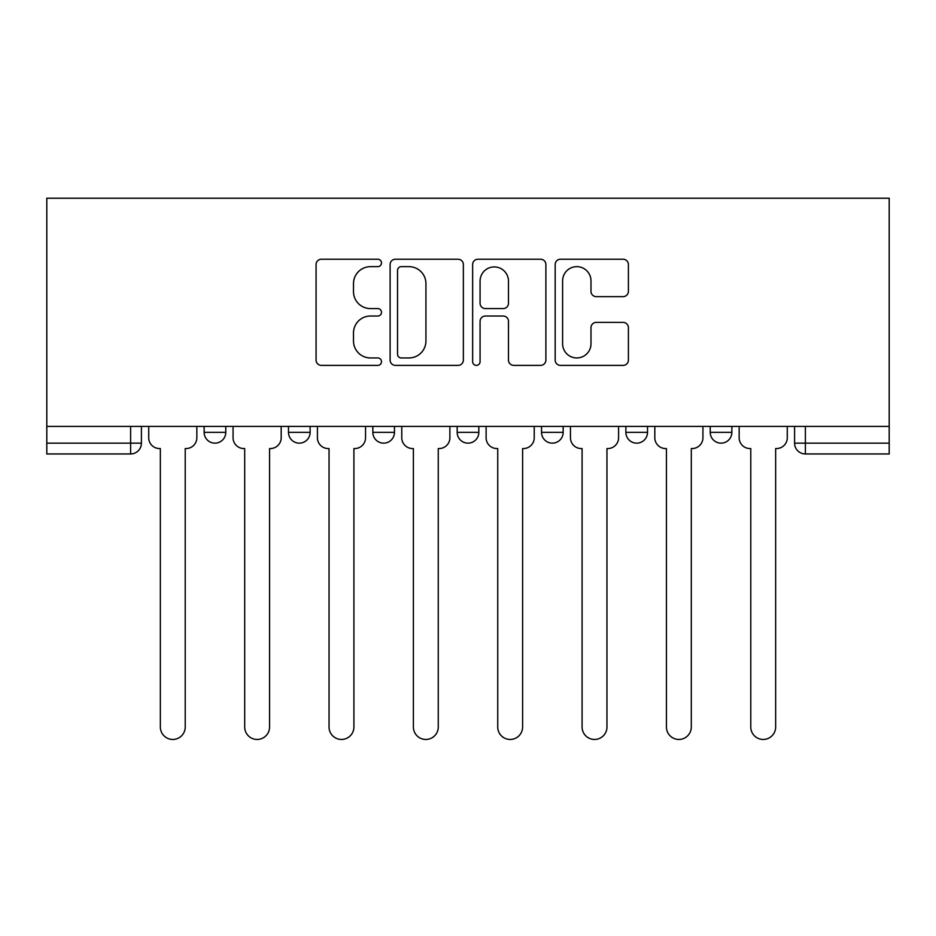 <?xml version="1.0" encoding="UTF-8"?>
<svg xmlns="http://www.w3.org/2000/svg" width="936" height="936" viewBox="0 0 936 936"><rect width="100%" height="100%" fill="white"/><g stroke="black" fill="none" stroke-linecap="round" stroke-linejoin="round"><path stroke-width="1.4" d="M381.49 262.946A3.721 3.721 0 0 0 377.781 259.225L321.387 259.225A5.312 5.312 0 0 0 316.075 264.537L316.075 360.067A5.312 5.312 0 0 0 321.387 365.379L377.781 365.379A3.721 3.721 0 0 0 381.49 361.659A3.721 3.721 0 0 0 377.781 357.95L370.48 357.95A16.988 16.988 0 0 1 353.492 340.961L353.492 333.005A16.988 16.988 0 0 1 370.48 316.017L377.781 316.017A3.721 3.721 0 0 0 381.49 312.308A3.721 3.721 0 0 0 377.781 308.587L370.48 308.587A16.988 16.988 0 0 1 353.492 291.599L353.492 283.643A16.988 16.988 0 0 1 370.48 266.655L377.781 266.655A3.721 3.721 0 0 0 381.49 262.946M710.225 426.383L710.225 432.338L731.858 432.338A10.811 10.811 0 0 1 721.048 443.149A10.811 10.811 0 0 1 710.225 432.338L710.225 426.383M625.88 426.383L625.88 432.338L647.513 432.338A10.811 10.811 0 0 1 636.691 443.149A10.811 10.811 0 0 1 625.88 432.338L625.88 426.383M457.189 426.383L457.189 432.338L478.811 432.338A10.811 10.811 0 0 1 468 443.149A10.811 10.811 0 0 1 457.189 432.338L457.189 426.383M623.107 296.642A5.312 5.312 0 0 0 628.407 291.342L628.407 264.537A5.312 5.312 0 0 0 623.107 259.225L560.477 259.225A5.312 5.312 0 0 0 555.177 264.537L555.177 360.067A5.312 5.312 0 0 0 560.477 365.379L623.107 365.379A5.312 5.312 0 0 0 628.407 360.067L628.407 327.694A5.312 5.312 0 0 0 623.107 322.382L596.302 322.382A5.312 5.312 0 0 0 590.99 327.694L590.99 343.746A14.192 14.192 0 0 1 576.798 357.95A14.192 14.192 0 0 1 562.606 343.746L562.606 280.858A14.192 14.192 0 0 1 576.798 266.655A14.192 14.192 0 0 1 590.99 280.858L590.99 291.342A5.312 5.312 0 0 0 596.302 296.642L623.107 296.642M889.2 426.383L46.8 426.383L46.8 198.221L889.2 198.221L889.2 453.96L805.393 453.96A10.811 10.811 0 0 1 794.582 443.149L889.2 443.149M463.355 264.537A5.312 5.312 0 0 0 458.043 259.225L395.425 259.225A5.312 5.312 0 0 0 390.113 264.537L390.113 360.067A5.312 5.312 0 0 0 395.425 365.379L458.043 365.379A5.312 5.312 0 0 0 463.355 360.067L463.355 264.537M477.957 259.225L540.575 259.225A5.312 5.312 0 0 1 545.887 264.537L545.887 360.067A5.312 5.312 0 0 1 540.575 365.379L513.77 365.379A5.312 5.312 0 0 1 508.47 360.067L508.47 321.329A5.312 5.312 0 0 0 503.159 316.017L485.386 316.017A5.312 5.312 0 0 0 480.074 321.329L480.074 361.659A3.721 3.721 0 0 1 476.354 365.379A3.721 3.721 0 0 1 472.645 361.659L472.645 264.537A5.312 5.312 0 0 1 477.957 259.225M794.582 426.383L794.582 443.149M141.418 426.383L141.418 443.149L141.418 426.383M130.607 426.383L130.607 453.96L46.8 453.96L46.8 443.149L141.418 443.149A10.811 10.811 0 0 1 130.607 453.96A10.811 10.811 0 0 0 141.418 443.149M46.8 426.383L46.8 443.149M731.858 426.383L731.858 432.338L731.858 426.383M647.513 432.338L647.513 426.383L647.513 432.338A10.811 10.811 0 0 1 636.691 443.149M563.168 426.383L563.168 432.338A10.811 10.811 0 0 1 552.345 443.149A10.811 10.811 0 0 1 541.534 432.338A10.811 10.811 0 0 0 552.345 443.149A10.811 10.811 0 0 0 563.168 432.338L563.168 426.383M541.534 426.383L541.534 432.338L563.168 432.338M478.811 426.383L478.811 432.338M394.465 426.383L394.465 432.338A10.811 10.811 0 0 1 383.655 443.149A10.811 10.811 0 0 1 372.832 432.338A10.811 10.811 0 0 0 383.655 443.149A10.811 10.811 0 0 0 394.465 432.338L372.832 432.338L372.832 426.383M288.487 426.383L288.487 432.338L310.12 432.338L310.12 426.383L310.12 432.338A10.811 10.811 0 0 1 299.309 443.149A10.811 10.811 0 0 1 288.487 432.338A10.811 10.811 0 0 0 299.309 443.149M204.142 426.383L204.142 432.338L225.775 432.338L225.775 426.383L225.775 432.338A10.811 10.811 0 0 1 214.952 443.149A10.811 10.811 0 0 1 204.142 432.338A10.811 10.811 0 0 0 214.952 443.149M401.263 266.655A3.721 3.721 0 0 0 397.543 270.375L397.543 354.229A3.721 3.721 0 0 0 401.263 357.95L408.962 357.95A16.988 16.988 0 0 0 425.938 340.961L425.938 283.643A16.988 16.988 0 0 0 408.962 266.655L401.263 266.655M508.47 281.128A14.192 14.192 0 0 0 494.266 266.924A14.192 14.192 0 0 0 480.074 281.128L480.074 303.276A5.312 5.312 0 0 0 485.386 308.587L503.159 308.587A5.312 5.312 0 0 0 508.47 303.276L508.47 281.128M148.719 437.744L148.719 426.383L148.719 437.744A10.811 10.811 0 0 0 159.529 448.555L160.349 448.555L160.349 727.015A12.437 12.437 0 0 0 172.786 739.452A12.437 12.437 0 0 0 185.223 727.015L185.223 448.555L186.03 448.555A10.811 10.811 0 0 0 196.841 437.744L196.841 426.383L196.841 437.744M159.529 448.555L160.349 448.555L160.349 727.015M185.223 727.015L185.223 448.555L186.03 448.555M233.064 437.744L233.064 426.383L233.064 437.744A10.811 10.811 0 0 0 243.886 448.555L244.694 448.555L244.694 727.015A12.437 12.437 0 0 0 257.131 739.452A12.437 12.437 0 0 0 269.568 727.015L269.568 448.555L270.375 448.555A10.811 10.811 0 0 0 281.186 437.744L281.186 426.383L281.186 437.744M317.421 437.744L317.421 426.383L317.421 437.744A10.811 10.811 0 0 0 328.232 448.555L329.039 448.555L329.039 727.015A12.437 12.437 0 0 0 341.476 739.452A12.437 12.437 0 0 0 353.913 727.015L353.913 448.555L354.721 448.555A10.811 10.811 0 0 0 365.543 437.744L365.543 426.383L365.543 437.744M243.886 448.555L244.694 448.555L244.694 727.015M269.568 727.015L269.568 448.555L270.375 448.555M328.232 448.555L329.039 448.555L329.039 727.015M353.913 727.015L353.913 448.555L354.721 448.555M401.766 437.744L401.766 426.383L401.766 437.744A10.811 10.811 0 0 0 412.577 448.555L413.384 448.555L413.384 727.015A12.437 12.437 0 0 0 425.821 739.452A12.437 12.437 0 0 0 438.259 727.015L438.259 448.555L439.078 448.555A10.811 10.811 0 0 0 449.888 437.744L449.888 426.383L449.888 437.744M486.112 437.744L486.112 426.383L486.112 437.744A10.811 10.811 0 0 0 496.922 448.555L497.741 448.555L497.741 727.015A12.437 12.437 0 0 0 510.178 739.452A12.437 12.437 0 0 0 522.616 727.015L522.616 448.555L523.423 448.555A10.811 10.811 0 0 0 534.234 437.744L534.234 426.383L534.234 437.744M570.457 437.744L570.457 426.383L570.457 437.744A10.811 10.811 0 0 0 581.279 448.555L582.087 448.555L582.087 727.015A12.437 12.437 0 0 0 594.524 739.452A12.437 12.437 0 0 0 606.961 727.015L606.961 448.555L607.768 448.555A10.811 10.811 0 0 0 618.579 437.744L618.579 426.383L618.579 437.744M412.577 448.555L413.384 448.555L413.384 727.015M438.259 727.015L438.259 448.555L439.078 448.555M496.922 448.555L497.741 448.555L497.741 727.015M522.616 727.015L522.616 448.555L523.423 448.555M581.279 448.555L582.087 448.555L582.087 727.015M606.961 727.015L606.961 448.555L607.768 448.555M654.814 437.744L654.814 426.383L654.814 437.744A10.811 10.811 0 0 0 665.625 448.555L666.432 448.555L666.432 727.015A12.437 12.437 0 0 0 678.869 739.452A12.437 12.437 0 0 0 691.306 727.015L691.306 448.555L692.113 448.555A10.811 10.811 0 0 0 702.936 437.744L702.936 426.383L702.936 437.744M665.625 448.555L666.432 448.555L666.432 727.015M691.306 727.015L691.306 448.555L692.113 448.555M739.159 437.744L739.159 426.383L739.159 437.744A10.811 10.811 0 0 0 749.97 448.555L750.777 448.555L750.777 727.015A12.437 12.437 0 0 0 763.214 739.452A12.437 12.437 0 0 0 775.652 727.015L775.652 448.555L776.47 448.555A10.811 10.811 0 0 0 787.281 437.744L787.281 426.383L787.281 437.744M749.97 448.555L750.777 448.555L750.777 727.015M775.652 727.015L775.652 448.555L776.47 448.555M805.393 426.383L805.393 453.96"/></g></svg>
